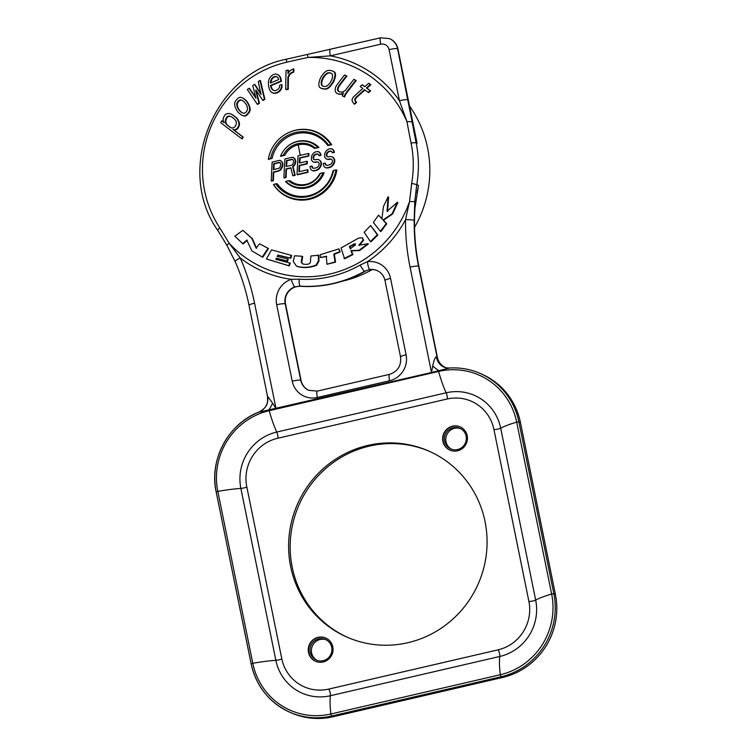 <?xml version="1.0" encoding="UTF-8"?>
<svg xmlns="http://www.w3.org/2000/svg" width="756" height="756" viewBox="0 0 756 756"><rect width="100%" height="100%" fill="white"/><g stroke="black" fill="none" stroke-linecap="round" stroke-linejoin="round"><path stroke-width="1.13" d="M347.892 637.506A101.625 98.771 113.6 0 1 292.213 567.274A101.625 98.771 113.6 0 1 326.998 467.435A101.625 98.771 113.6 0 1 429.351 451.313M485.031 521.545A101.625 98.771 113.6 0 1 449.905 621.668A101.625 98.771 113.6 0 1 347.108 637.176A101.625 98.771 113.6 0 1 290.654 566.594A101.625 98.771 113.6 0 1 325.77 466.471A101.625 98.771 113.6 0 1 428.576 450.963A101.625 98.771 113.6 0 1 485.031 521.545M447.013 399.036L277.632 438.291A40.654 39.51 -66.4 0 0 246.787 486.751L281.761 658.656A40.654 39.51 -66.4 0 0 304.337 686.883A40.654 39.51 -66.4 0 0 328.662 689.103L498.043 649.848A40.654 39.51 -66.4 0 0 528.888 601.379L493.923 429.484A40.654 39.51 -66.4 0 0 471.338 401.247A40.654 39.51 -66.4 0 0 447.013 399.036M332.782 646.834A12.701 12.351 113.6 0 1 315.545 661.283A12.701 12.351 113.6 0 1 312.88 639.945A12.701 12.351 113.6 0 1 332.782 646.834M467.189 435.673A12.701 12.351 113.6 0 1 449.952 450.132A12.701 12.351 113.6 0 1 447.287 428.794A12.701 12.351 113.6 0 1 467.189 435.673M460.291 426.923A12.701 12.351 -66.4 0 0 443.205 441.447A12.701 12.351 -66.4 0 0 450.113 450.198M444.594 441.126A11.255 10.934 113.6 0 1 459.865 428.321A11.255 10.934 113.6 0 1 466.121 436.136A11.255 10.934 -66.4 0 1 450.85 448.932A11.255 10.934 -66.4 0 1 444.594 441.126M451.559 449.215A11.255 10.934 -66.4 0 1 446.002 441.74A11.255 10.934 113.6 0 1 460.555 428.652M325.883 638.073A12.701 12.351 -66.4 0 0 308.798 652.598A12.701 12.351 -66.4 0 0 315.696 661.349M310.187 652.277A11.255 10.934 113.6 0 1 325.458 639.472A11.255 10.934 113.6 0 1 331.704 647.287A11.255 10.934 -66.4 0 1 316.433 660.092A11.255 10.934 -66.4 0 1 310.187 652.277M317.151 660.375A11.255 10.934 -66.4 0 1 311.595 652.891A11.255 10.934 113.6 0 1 326.148 639.812M277.821 438.244A3.629 0.69 77 0 0 277.802 435.664A3.629 0.69 77 0 0 276.762 432.045L446.144 392.799A45.001 8.571 -103 0 1 438.575 371.432L438.357 370.364A14.515 2.882 40.7 0 1 432.687 366.008L431.496 372.51L449.518 368.011L446.683 367.926A14.515 12.757 99 0 1 446.683 367.926A14.515 12.757 99 0 1 436.41 357.049L437.1 357.305L418.569 266.206A217.766 211.661 113.6 0 1 414.184 220.298L414.76 201.606L416.754 184.587L418.484 185.343A111.784 108.647 113.6 0 1 416.972 192.667M418.484 185.343L414.959 208.117A217.766 211.661 -66.4 0 0 418.881 266.348L418.569 266.206A7.258 1.002 -11.5 0 0 410.064 267.133L431.496 372.51L258.401 412.303A69.684 67.728 -66.4 0 0 216.188 491.882M410.064 267.133A225.023 218.711 113.6 0 1 405.537 219.694L409.535 201.559L411.67 183.396A107.938 104.914 -66.4 0 0 411.084 143.073A202.769 38.622 -103 0 1 406.983 121.754L399.461 100.718L389.075 49.622A7.258 7.059 -66.4 0 0 380.693 44.188L330.353 55.849L307.928 57.456A202.769 27.953 168.5 0 0 286.552 62.238A107.938 104.914 -66.4 0 0 219.769 227.868L229.229 243.347L240.247 257.994A225.023 218.711 113.6 0 1 254.564 303.165L276.006 408.542L272.557 403.118A14.515 6.974 -61.8 0 1 268.975 409.62L269.193 410.688A67.69 65.791 -66.4 0 0 217.822 491.391L216.169 491.929L251.162 663.787M272.557 403.118L267.529 396.191A14.515 14.232 -168.6 0 1 267.548 401.767A14.515 14.232 -168.6 0 1 267.548 401.786A14.515 14.232 -168.6 0 1 259.61 411.803M267.539 396.333L267.548 401.786C267.293 405.585 264.449 409.005 259.043 412.02L258.401 412.303M448.724 368.059A14.515 12.757 99 0 1 446.692 367.926M432.687 366.008C434.171 359.535 435.409 356.548 436.41 357.049M281.846 658.741A3.629 0.501 -11.5 0 1 279.748 659.638A3.629 0.501 -11.5 0 1 275.855 660.319A45.001 6.209 168.5 0 0 252.797 663.286L251.181 663.862A69.684 67.728 -66.4 0 0 289.888 712.256L291.457 712.936A69.684 67.728 -66.4 0 0 333.141 716.735L502.523 677.48A69.684 67.728 -66.4 0 0 555.405 594.405L520.44 422.5A69.684 67.728 -66.4 0 0 481.723 374.107L480.164 373.417A69.684 67.728 -66.4 0 0 449.518 368.011M418.881 266.348L437.412 357.446A14.515 14.109 -66.4 0 0 445.322 367.454M389.51 38.613L389.822 38.754A14.515 14.109 113.6 0 1 397.892 48.838L417.095 143.243L416.15 142.827A196.362 37.403 -103 0 1 412.181 122.179L397.58 48.696A14.515 14.109 -66.4 0 0 389.51 38.613L380.618 37.8L286.968 59.081C213.712 72.954 174.627 169.892 217.86 230.523L226.791 245.133L235.163 261.604C241.325 275.628 245.936 290.191 249.017 305.301L267.529 396.305M377.244 270.629A14.515 14.109 -66.4 0 0 364.912 271.385A119.042 115.706 113.6 0 1 300.567 286.307A14.515 14.109 -66.4 0 0 285.503 303.94L301.058 380.381A14.515 14.109 -66.4 0 0 308.968 390.398M409.544 106.105A111.784 108.647 113.6 0 1 414.543 227.386M372.273 269.552A111.784 108.647 113.6 0 1 342.742 281.09A111.784 108.647 -66.4 0 1 342.477 281.156M323.133 86.231A216.755 8.996 -146.5 0 1 322.028 85.466A226.469 40.73 -107.3 0 1 321.754 84.171A228.473 46.891 -96.3 0 1 321.744 82.3A229.701 52.514 -80.3 0 1 322.415 79.966A229.257 53.799 -70.2 0 1 323.483 77.726A227.915 53.336 -60.6 0 1 324.967 75.581A224.475 49.801 -46.5 0 1 326.583 74.079A221.565 45.908 -37.5 0 1 327.934 73.143A211.075 24.806 -5.7 0 1 329.824 72.945A208.486 9.129 13.2 0 1 331.156 73.237M355.339 243.942L349.858 246.806L350.727 248.998M309.676 199.244A35.57 34.568 -66.4 0 0 336.874 170.072L336.845 170.062A35.57 34.568 113.6 0 1 288.376 197.297A35.57 34.568 -66.4 0 0 288.395 197.307A35.57 34.568 -66.4 0 0 309.676 199.244M338.962 248.885L340.172 251.956L334.35 254.271L335.551 262.162L326.97 264.26L326.271 256.275L320.478 257.55L320.383 254.659L338.962 248.885L339.661 251.739L333.84 254.044L335.031 261.935L326.97 264.26M326.781 256.501L320.478 257.55M288.527 72.737A229.427 47.373 -95.6 0 1 288.594 70.308L288.074 70.081A231.61 47.826 -95.6 0 0 287.989 73.615A224.088 52.599 117.1 0 1 288.82 72.255A220.44 50.416 127.4 0 1 290.077 70.799A214.685 43.82 144.1 0 1 291.315 69.939A212.2 38.943 153.1 0 1 293.366 68.9A231.809 47.874 -95.6 0 0 293.29 71.848A212.899 37.696 -24.4 0 0 290.824 72.982A218.626 48.11 -45.2 0 0 289.17 74.523A226.583 53.203 -69.5 0 0 287.913 77.169A231.61 47.826 84.4 0 0 287.781 89.038A217.964 29.815 -11.2 0 0 285.759 89.501A231.497 47.808 84.4 0 1 286.051 70.535A209.743 28.69 -11.2 0 1 288.074 70.081M285.759 89.501L286.259 89.718A215.649 29.503 -11.2 0 1 288.272 89.255A229.427 47.373 -95.6 0 1 288.376 79.966A229.427 47.373 -95.6 0 1 288.423 77.386A224.352 52.674 -69.5 0 1 289.69 74.749A216.31 47.6 -45.2 0 1 291.344 73.209A210.527 37.28 -24.4 0 1 293.8 72.075A229.626 47.42 -95.6 0 1 293.886 69.127L293.366 68.9M268.361 159.062L268.418 159.355A229.333 31.62 -11.5 0 1 272.084 158.448A31.941 31.043 113.6 0 1 296.229 133.67A31.941 31.043 113.6 0 1 327.83 145.53A229.333 31.62 -11.5 0 1 331.714 144.708A35.57 34.568 -66.4 0 0 316.915 132.13A35.57 34.568 -66.4 0 0 316.896 132.13A35.57 34.568 113.6 0 1 331.686 144.698L330.816 144.585A231.516 31.922 -11.5 0 0 328.463 145.086A32.971 32.045 -66.4 0 0 295.587 132.48A32.971 32.045 -66.4 0 0 270.572 158.505A231.516 31.922 -11.5 0 0 268.361 159.062A35.173 34.19 113.6 0 1 287.545 133.141A35.173 34.19 113.6 0 1 330.816 144.585M280.646 156.001L280.552 156.341A229.333 31.62 -11.5 0 1 284.766 155.32C287.771 149.792 292.26 146.286 298.242 144.812C304.252 143.508 309.695 144.708 314.581 148.412A229.333 31.62 -11.5 0 1 318.947 147.448A23.956 23.285 -66.4 0 0 311.935 142.629A23.956 23.285 -66.4 0 0 311.926 142.629L311.916 142.619A23.956 23.285 113.6 0 1 318.938 147.439L317.889 147.373A231.516 31.922 -11.5 0 0 315.252 147.949A21.253 20.658 -66.4 0 0 283.198 155.377A231.516 31.922 -11.5 0 0 280.646 156.001A23.445 22.793 113.6 0 1 284.171 149.905A23.445 22.793 113.6 0 1 317.889 147.373M299.83 162.899A229.692 50.454 -87.8 0 1 300.123 158.051A229.607 31.657 -11.5 0 1 308.835 156.057A229.616 50.444 -87.8 0 1 308.996 153.685L308.524 153.477A231.79 50.917 -87.8 0 0 308.363 155.849A231.78 31.96 168.5 0 0 299.659 157.853A231.875 50.935 -87.8 0 0 299.348 163.012A231.875 31.969 168.5 0 1 301.247 162.568A231.875 31.969 168.5 0 1 306.879 161.274A231.827 50.926 -87.8 0 0 306.738 163.655A231.884 31.969 -11.5 0 0 301.701 164.817A231.884 31.969 -11.5 0 0 299.206 165.394A231.875 50.935 -87.8 0 0 298.875 171.773A231.78 31.96 -11.5 0 1 307.55 169.76A231.79 50.917 -87.8 0 0 307.427 172.151A231.705 31.95 168.5 0 0 297.032 174.57A231.846 50.926 92.2 0 1 298.072 155.868A231.705 31.95 -11.5 0 1 308.524 153.477M299.357 171.659A229.692 50.454 -87.8 0 1 299.678 165.602A229.701 31.676 -11.5 0 1 302.173 165.016A229.701 31.676 -11.5 0 1 307.21 163.863A229.644 50.444 -87.8 0 1 307.352 161.482L306.879 161.274M297.032 174.57L297.495 174.778A229.522 31.648 -11.5 0 1 303.893 173.285A229.522 31.648 -11.5 0 1 307.9 172.359A229.616 50.444 -87.8 0 1 308.023 169.968L307.55 169.76M320.412 173.313L319.741 173.776C316.736 179.295 312.247 182.791 306.274 184.275C300.255 185.57 294.802 184.379 289.935 180.684L288.357 180.741A231.516 31.922 168.5 0 0 285.806 181.364A23.445 22.793 -66.4 0 0 306.473 187.119A23.445 22.793 -66.4 0 0 323.048 172.727A231.516 31.922 168.5 0 0 320.412 173.313A21.253 20.658 113.6 0 1 306 184.965A21.253 20.658 113.6 0 1 288.357 180.741M307.059 187.828A23.956 23.285 -66.4 0 0 324.107 172.812A23.956 23.285 113.6 0 1 292.714 186.515A23.956 23.285 -66.4 0 0 292.733 186.524A23.956 23.285 -66.4 0 0 307.059 187.828M333.623 170.45L332.99 170.894A31.941 31.043 113.6 0 1 308.845 195.672A31.941 31.043 113.6 0 1 277.244 183.812L275.732 183.869A231.516 31.922 168.5 0 0 273.521 184.426A35.173 34.19 -66.4 0 0 309.11 198.639A35.173 34.19 -66.4 0 0 335.976 169.949A231.516 31.922 168.5 0 0 333.623 170.45A32.971 32.045 113.6 0 1 308.609 196.475A32.971 32.045 113.6 0 1 275.732 183.869M321.016 88.244L321.517 88.461A215.649 9.45 13.2 0 1 324.73 89.18A217.407 25.543 -5.7 0 1 326.601 88.981A220.516 36.364 -20.1 0 1 327.679 88.594A224.825 46.588 -37.5 0 1 329.011 87.658A226.828 50.321 -46.5 0 1 330.618 86.146A228.898 53.43 -59.2 0 1 333.292 82.404A229.682 53.893 -70.2 0 1 334.369 80.164A229.361 52.438 -80.3 0 1 335.05 77.84A229.021 51.559 -83.6 0 1 335.466 76.072A226.639 46.513 -96.3 0 1 335.475 74.211A223.37 40.181 -107.3 0 1 335.22 72.916A215.224 23.729 -129.1 0 1 334.681 72.179A209.658 8.703 -146.5 0 1 333.339 71.253L332.82 71.026A209.743 9.185 -166.8 0 0 329.597 70.308A212.36 24.957 174.3 0 0 327.717 70.506A216.811 35.759 159.9 0 0 326.639 70.884A223.19 46.248 142.5 0 0 325.288 71.82A226.224 50.189 133.5 0 0 323.662 73.323A229.2 53.289 122.5 0 0 322.453 74.91A229.843 53.78 119.4 0 0 320.979 77.055A231.308 54.271 109.8 0 0 319.901 79.304A231.884 52.684 98.3 0 0 318.843 83.415A230.901 47.392 83.7 0 0 318.852 85.277A229.096 41.202 72.7 0 0 319.136 86.581A223.946 24.693 50.9 0 0 319.675 87.327A219.987 9.129 33.5 0 0 321.016 88.244A217.964 9.544 13.2 0 1 324.23 88.962A219.712 25.817 -5.7 0 1 326.11 88.764A222.784 36.742 -20.1 0 1 327.178 88.376A227.046 47.052 -37.5 0 1 328.51 87.431A229.03 50.803 -46.5 0 1 330.107 85.929A231.09 53.941 -59.2 0 1 332.782 82.177A231.865 54.404 -70.2 0 1 333.859 79.938A231.544 52.939 -80.3 0 1 334.539 77.613A231.204 52.051 -83.6 0 1 334.946 75.846A228.851 46.967 -96.3 0 1 334.955 73.984A225.609 40.578 -107.3 0 1 334.7 72.689A217.539 23.994 -129.1 0 1 334.161 71.952A212.039 8.798 -146.5 0 1 332.82 71.026M339.727 91.901A214.723 1.351 -154.9 0 1 338.697 91.419A220.95 33.557 -116.9 0 1 337.97 89.709A228.501 51.399 -83.8 0 1 338.367 87.847A229.644 53.827 -71 0 1 339.142 86.156A229.257 53.317 -57.6 0 1 346.891 76.11A207.333 1.304 -154.9 0 1 345.038 75.231L344.519 75.005A231.308 53.789 122.4 0 0 336.789 85.059A231.875 54.508 112.3 0 0 335.636 87.252A231.544 53.468 102.4 0 0 335.239 88.443A229.096 47.637 85.1 0 0 335.22 90.484A226.186 40.37 72.2 0 0 335.579 92.024A219.987 19.732 45.5 0 0 336.685 93.224A217.964 1.37 25.1 0 0 338.168 93.924A219.524 15.706 6.4 0 1 340.039 94.122A222.51 27.934 -7.9 0 1 341.164 93.961A226.772 40.559 -25.1 0 1 343.422 92.979A231.298 53.969 106.3 0 0 342.279 95.861A217.964 1.37 25.1 0 0 344.15 96.74A230.674 53.27 -77.6 0 1 344.528 95.549A231.648 54.46 -67.7 0 1 345.672 93.347A231.856 53.912 -57.6 0 1 355.717 80.278A209.743 1.314 -154.9 0 1 353.836 79.389A231.809 53.903 122.4 0 0 345.322 90.446A228.605 45.766 146 0 0 343.432 91.608A223.795 33.444 165 0 0 341.551 92.1A218.749 15.649 -173.6 0 0 339.68 91.901A217.057 1.361 -154.9 0 1 338.197 91.202A223.218 33.897 -116.9 0 1 337.469 89.492A230.693 51.89 -83.8 0 1 337.866 87.62A231.818 54.347 -71 0 1 338.641 85.929A231.44 53.818 -57.6 0 1 346.371 75.883A209.743 1.314 -154.9 0 1 344.519 75.005M344.15 96.74L344.651 96.957A228.492 52.759 -77.6 0 1 345.029 95.766A229.465 53.941 -67.7 0 1 346.182 93.574A229.673 53.411 -57.6 0 1 356.237 80.505A207.333 1.304 -154.9 0 1 354.356 79.616L353.836 79.389M338.168 93.924L338.669 94.141A217.218 15.545 6.4 0 1 340.54 94.339A220.232 27.651 -7.9 0 1 341.665 94.188A224.541 40.163 -25.1 0 1 343.215 93.508M364.883 86.638A207.333 10.612 -144.1 0 1 362.653 84.984L362.133 84.757A231.421 51.276 133.7 0 0 360.206 86.477A210.886 10.792 35.9 0 0 362.852 88.433A231.61 51.313 133.7 0 0 353.317 97.07A231.26 54.375 113.8 0 0 352.088 99.291A225.42 46.097 83.3 0 0 352.145 100.898A220.535 33.273 62.7 0 0 352.665 102.069A218.446 23.03 49.6 0 0 354.195 103.978A231.818 51.361 -46.3 0 1 356.076 102.24A217.86 25.156 -127.7 0 1 354.885 100.576A224.759 45.955 -96.7 0 1 354.829 98.97A231.657 54.12 -59.6 0 1 355.915 97.429A231.695 51.332 -46.3 0 1 364.515 89.662A210.886 10.792 35.9 0 0 368.172 92.374A231.837 51.37 -46.3 0 1 370.109 90.663A209.743 10.735 -144.1 0 1 366.443 87.951A231.695 51.332 -46.3 0 1 370.327 84.53A207.333 10.612 -144.1 0 1 368.663 83.302A231.61 51.313 133.7 0 0 364.779 86.723A209.743 10.735 -144.1 0 1 362.133 84.757M368.172 92.374L368.692 92.601A229.654 50.879 -46.3 0 1 370.629 90.89A207.333 10.612 -144.1 0 1 366.962 88.178A229.522 50.85 -46.3 0 1 370.856 84.757A204.895 10.48 -144.1 0 1 369.193 83.529L368.663 83.302M354.195 103.978L354.687 104.196A229.644 50.879 -46.3 0 1 356.577 102.457A215.545 24.882 -127.7 0 1 355.386 100.794A222.51 45.502 -96.7 0 1 355.329 99.197A229.484 53.61 -59.6 0 1 356.416 97.647A229.522 50.85 -46.3 0 1 364.572 90.304M318.786 155.481L319.259 155.689A229.654 31.667 -11.5 0 1 321.026 155.301A228.784 43.791 -102.7 0 1 320.809 154.177A228.699 31.894 -120.8 0 1 320.034 152.788A228.784 15.073 -140.5 0 1 318.938 151.861L318.465 151.654A231.487 19.127 -176.4 0 0 317.019 151.578A231.705 31.95 168.5 0 0 315.554 151.899A231.846 43.13 152.1 0 0 314.354 152.561A231.884 49.216 139.8 0 0 313.126 153.61A231.856 53.6 124.5 0 0 311.85 155.462A231.742 53.487 102.3 0 0 311.453 157.106A231.686 50.898 92.2 0 0 311.349 158.694A231.638 46.305 81.1 0 0 311.548 160.215A231.657 24.589 49.8 0 0 312.615 161.538A231.771 1.616 25.3 0 0 313.74 162.077A231.856 15.63 7.4 0 1 314.883 162.209A231.884 31.969 -11.5 0 1 316.651 161.822A231.846 15.63 7.4 0 1 317.794 161.954A231.601 11.217 35.2 0 0 318.635 162.559A231.317 34.842 62.7 0 0 319.155 163.617A231.204 50.784 92.2 0 0 319.079 164.808A231.308 54.347 116.1 0 0 318.427 166.131A231.468 51.342 133.5 0 0 317.501 167.123A231.648 43.092 152.1 0 0 316.31 167.785A231.78 31.96 168.5 0 0 313.967 168.304A231.865 15.63 -172.6 0 0 312.814 168.172A231.799 24.608 -130.2 0 1 312.001 167.171A231.676 44.349 -102.7 0 1 311.774 166.046A231.846 31.969 168.5 0 0 310.026 166.443A231.733 46.324 81.1 0 0 310.234 167.964A231.79 36.95 65.5 0 0 311 169.76A231.884 7.626 31.4 0 0 312.398 170.629A231.809 19.155 3.6 0 1 313.834 170.695A231.705 31.95 -11.5 0 1 316.178 170.176A231.572 41.306 -24.9 0 1 317.671 169.448A231.412 49.112 -40.2 0 1 318.881 168.39A231.26 53.459 -55.5 0 1 320.147 166.537A231.147 54.3 -68.9 0 1 320.827 164.817A231.062 50.756 -87.8 0 1 320.941 162.833A231.109 39.775 -110.1 0 1 320.45 161.368A231.298 24.551 -130.2 0 1 319.363 160.045A231.601 1.616 -154.7 0 1 318.238 159.507A231.818 19.155 -176.4 0 0 316.792 159.44A231.875 31.969 168.5 0 0 315.035 159.828A231.761 9.696 -166.3 0 0 314.175 159.629A231.619 11.217 -144.8 0 1 313.353 159.034A231.534 44.32 -102.7 0 1 313.126 157.909A231.601 50.879 -87.8 0 1 313.182 157.116A231.695 53.95 -74.6 0 1 313.551 155.859A231.865 51.436 -46.5 0 1 314.487 154.867A231.884 45.625 -32.4 0 1 315.394 154.281A231.78 31.96 -11.5 0 1 317.151 153.884A231.478 9.677 13.7 0 1 318.011 154.092A231.09 24.532 49.8 0 0 318.55 154.753A231.081 39.775 69.9 0 0 318.786 155.481A231.827 31.969 -11.5 0 1 320.553 155.093A230.967 44.207 -102.7 0 1 320.346 153.969A230.882 32.206 -120.8 0 1 319.561 152.58A230.977 15.215 -140.5 0 1 318.465 151.654M314.449 159.696A229.437 11.113 -144.8 0 1 313.816 159.232A229.351 43.905 -102.7 0 1 313.598 158.108A229.427 50.397 -87.8 0 1 313.655 157.314A229.512 53.44 -74.6 0 1 314.024 156.067A229.682 50.945 -46.5 0 1 314.95 155.075A229.701 45.199 -32.4 0 1 315.857 154.489A229.607 31.657 -11.5 0 1 317.624 154.092A229.295 9.592 13.7 0 1 318.106 154.205M312.398 170.629L312.871 170.837A229.626 18.976 3.6 0 1 314.307 170.903A229.522 31.648 -11.5 0 1 316.651 170.383A229.399 40.918 -24.9 0 1 318.134 169.656A229.229 48.649 -40.2 0 1 319.353 168.597A229.077 52.958 -55.5 0 1 320.62 166.745A228.964 53.789 -68.9 0 1 321.3 165.025A228.87 50.274 -87.8 0 1 321.413 163.041A228.926 39.397 -110.1 0 1 320.922 161.576A229.115 24.315 -130.2 0 1 319.835 160.253A229.418 1.597 -154.7 0 1 318.711 159.714M313.154 168.21A229.616 24.372 -130.2 0 1 312.474 167.378A229.493 43.933 -102.7 0 1 312.247 166.254L311.774 166.046M313.74 162.077L314.212 162.285A229.673 15.489 7.4 0 1 315.356 162.417A229.701 31.667 -11.5 0 1 317.114 162.02A229.663 15.489 7.4 0 1 318.049 162.134M332.13 152.608L332.602 152.816A229.654 31.667 -11.5 0 1 334.398 152.438A227.15 43.479 -102.7 0 1 334.18 151.313A227.112 31.676 -120.8 0 1 333.396 149.924A227.565 14.997 -140.5 0 1 332.29 148.989L331.818 148.781A231.251 19.108 -176.4 0 0 330.353 148.696A231.705 31.95 168.5 0 0 328.86 149.017A231.884 43.13 152.1 0 0 327.641 149.669A231.799 49.197 139.8 0 0 326.403 150.709A231.516 53.525 124.5 0 0 325.099 152.542A230.977 53.307 102.3 0 0 324.693 154.196A230.76 50.69 92.2 0 0 324.589 155.774A230.627 46.097 81.1 0 0 324.778 157.295A230.797 24.494 49.8 0 0 325.864 158.628A231.364 1.606 25.3 0 0 326.998 159.166A231.742 15.621 7.4 0 1 328.161 159.308A231.884 31.969 -11.5 0 1 329.947 158.93A231.723 15.621 7.4 0 1 331.109 159.072A230.892 11.189 35.2 0 0 331.96 159.677A230.013 34.644 62.7 0 0 332.479 160.735A229.815 50.482 92.2 0 0 332.404 161.926A230.315 54.111 116.1 0 0 331.733 163.249A230.873 51.21 133.5 0 0 330.797 164.232A231.449 43.054 152.1 0 0 329.588 164.884A231.78 31.96 168.5 0 0 327.216 165.394A231.875 15.63 -172.6 0 0 326.053 165.252A231.156 24.532 -130.2 0 1 325.231 164.25A230.703 44.16 -102.7 0 1 325.004 163.126A231.846 31.969 168.5 0 0 323.228 163.504A230.854 46.144 81.1 0 0 323.436 165.035A231.024 36.827 65.5 0 0 324.211 166.83A231.676 7.626 31.4 0 0 325.619 167.7A231.875 19.155 3.6 0 1 327.074 167.775A231.705 31.95 -11.5 0 1 329.455 167.265A231.393 41.278 -24.9 0 1 330.958 166.556A230.901 49.008 -40.2 0 1 332.196 165.507A230.382 53.26 -55.5 0 1 333.481 163.665A229.956 54.026 -68.9 0 1 334.171 161.945A229.569 50.425 -87.8 0 1 334.294 159.96A229.597 39.51 -110.1 0 1 333.793 158.505A230.107 24.428 -130.2 0 1 332.706 157.163A231.043 1.606 -154.7 0 1 331.563 156.624A231.705 19.146 -176.4 0 0 330.098 156.549A231.875 31.969 168.5 0 0 328.312 156.927A231.506 9.686 -166.3 0 0 327.452 156.719A230.911 11.189 -144.8 0 1 326.611 156.123A230.382 44.103 -102.7 0 1 326.394 154.999A230.58 50.652 -87.8 0 1 326.45 154.205A230.892 53.761 -74.6 0 1 326.828 152.958A231.629 51.38 -46.5 0 1 327.773 151.975A231.846 45.625 -32.4 0 1 328.69 151.389A231.78 31.96 -11.5 0 1 330.476 151.011A231.052 9.667 13.7 0 1 331.345 151.209A229.758 24.39 49.8 0 0 331.884 151.88A229.559 39.51 69.9 0 0 332.13 152.608A231.827 31.969 -11.5 0 1 333.925 152.23A229.351 43.905 -102.7 0 1 333.708 151.106A229.314 31.979 -120.8 0 1 332.923 149.716A229.767 15.139 -140.5 0 1 331.818 148.781M327.726 156.785A228.728 11.085 -144.8 0 1 327.083 156.331A228.189 43.678 -102.7 0 1 326.866 155.207A228.397 50.17 -87.8 0 1 326.923 154.413A228.709 53.251 -74.6 0 1 327.301 153.166A229.446 50.898 -46.5 0 1 328.246 152.183A229.663 45.19 -32.4 0 1 329.162 151.597A229.607 31.657 -11.5 0 1 330.948 151.219A228.87 9.573 13.7 0 1 331.44 151.332M325.619 167.7L326.091 167.908A229.692 18.976 3.6 0 1 327.546 167.983A229.522 31.648 -11.5 0 1 329.928 167.473A229.21 40.89 -24.9 0 1 331.43 166.764A228.718 48.535 -40.2 0 1 332.668 165.715A228.189 52.75 -55.5 0 1 333.954 163.872A227.764 53.506 -68.9 0 1 334.643 162.153A227.367 49.943 -87.8 0 1 334.766 160.168A227.405 39.132 -110.1 0 1 334.265 158.713A227.915 24.192 -130.2 0 1 333.179 157.371A228.86 1.597 -154.7 0 1 332.035 156.832L331.563 156.624M326.384 165.29A228.964 24.305 -130.2 0 1 325.704 164.458A228.51 43.744 -102.7 0 1 325.477 163.324L325.004 163.126M326.998 159.166L327.471 159.374A229.559 15.479 7.4 0 1 328.633 159.516A229.701 31.667 -11.5 0 1 330.419 159.129A229.54 15.479 7.4 0 1 331.364 159.251M367.879 243.715L368.399 243.942L359.61 250.538L351.455 250.86L352.901 254.649L344.556 258.75L341.032 248.006L358.495 238.14L362.36 237.715L363.088 240.011L358.835 245.237L367.879 243.715L359.091 250.312L350.935 250.633L352.381 254.422L344.027 258.524M362.36 237.715L363.608 240.228L359.355 245.464M370.638 225.543L377.849 234.993L370.941 241.807L370.421 241.58L364.165 232.243L370.638 225.543L377.329 234.766L370.421 241.58M388.083 196.825L387.053 211.33L397.373 202.268L392.118 213.768L382.942 220.043L386.221 223.568L380.372 231.317L373.36 222.425L378.548 215.148L381.893 218.881L383.462 206.511L388.083 196.825L388.593 197.042L387.563 211.548M397.373 202.268L397.892 202.495L392.638 213.995L383.462 220.27L386.741 223.795L380.892 231.544L380.372 231.317M378.548 215.148L382.413 219.108M323.483 77.726L322.973 77.499A230.107 53.846 -60.6 0 1 324.456 75.354A226.706 50.293 -46.5 0 1 326.072 73.852A223.823 46.381 -37.5 0 1 327.424 72.916A213.447 25.08 -5.7 0 1 329.304 72.718A210.886 9.242 13.2 0 1 330.911 73.077A213.22 8.845 33.5 0 0 332.253 74.003A226.214 40.692 72.7 0 0 332.517 75.298A229.229 47.042 83.7 0 0 332.508 77.159A231.648 52.958 99.7 0 0 331.837 79.484A231.827 54.394 109.8 0 0 330.759 81.724A231.081 54.073 119.4 0 0 329.285 83.878A228.671 50.728 133.5 0 0 327.688 85.381A226.554 46.948 142.5 0 0 326.346 86.326A218.843 25.713 174.3 0 0 324.475 86.534A217.057 9.507 -166.8 0 0 322.869 86.175A219.06 9.091 -146.5 0 1 321.527 85.248A228.681 41.136 -107.3 0 1 321.243 83.944A230.665 47.344 -96.3 0 1 321.243 82.083A231.884 53.014 -80.3 0 1 321.905 79.749A231.44 54.309 -70.2 0 1 322.973 77.499M324.967 75.581L324.456 75.354M322.415 79.966L321.905 79.749M321.744 82.3L321.243 82.083M321.754 84.171L321.243 83.944M322.028 85.466L321.527 85.248M329.824 72.945L329.304 72.718M327.934 73.143L327.424 72.916M326.583 74.079L326.072 73.852M284.889 159.006A231.213 50.794 92.2 0 0 283.897 177.736A231.705 31.95 -11.5 0 1 285.598 177.32A231.345 50.822 -87.8 0 1 286.004 168.928A231.884 31.969 -11.5 0 1 290.852 167.766A231.601 43.12 75.2 0 0 292.723 175.59A231.705 31.95 -11.5 0 1 294.736 175.118A231.686 42.865 -105.3 0 1 292.619 166.556A231.837 49.206 -40.2 0 1 293.81 165.488A231.79 54.328 -61.6 0 1 294.755 163.693A231.78 53.969 -74.6 0 1 295.114 162.436A231.78 50.917 -87.8 0 1 295.209 160.848A231.809 44.368 -102.7 0 1 294.991 159.724A231.856 32.338 -120.8 0 1 294.226 158.335A231.884 15.281 -140.5 0 1 293.158 157.418A231.79 19.155 -176.4 0 0 291.74 157.361A231.705 31.95 168.5 0 0 284.889 159.006M286.477 160.574A231.771 31.96 -11.5 0 1 291.91 159.28A231.865 9.696 13.7 0 1 292.742 159.469A231.846 24.608 49.8 0 0 293.271 160.13A231.761 44.358 77.3 0 0 293.489 161.255A231.723 50.907 92.2 0 0 293.413 162.446A231.723 53.95 105.4 0 0 293.054 163.702A231.752 53.581 124.5 0 0 292.44 164.638A231.827 45.615 147.6 0 0 291.561 165.233A231.875 31.969 168.5 0 0 286.137 166.547A231.345 50.822 -87.8 0 1 286.477 160.574L286.94 160.782A229.597 31.657 -11.5 0 1 292.374 159.478A229.692 9.611 13.7 0 1 292.837 159.592M278.926 160.461A231.705 31.95 168.5 0 0 272.16 162.143A229.843 50.491 92.2 0 0 271.234 180.901A231.705 31.95 -11.5 0 1 272.916 180.476A230.07 50.539 -87.8 0 1 273.285 172.075A231.884 31.969 -11.5 0 1 278.35 170.809A231.827 41.353 -24.9 0 1 279.786 170.062A231.487 52.107 -49.1 0 1 280.977 168.588A231.27 54.205 -61.6 0 1 281.912 166.783A231.109 53.808 -74.6 0 1 282.262 165.517A231.024 50.746 -87.8 0 1 282.347 163.929A231.071 44.226 -102.7 0 1 282.139 162.805A231.289 32.253 -120.8 0 1 281.374 161.425A231.619 15.262 -140.5 0 1 280.315 160.508A231.865 19.155 -176.4 0 0 278.926 160.461M273.729 163.712A231.771 31.96 -11.5 0 1 279.087 162.379A231.856 9.696 13.7 0 1 279.918 162.568A231.327 24.551 49.8 0 0 280.438 163.22A230.911 44.198 77.3 0 0 280.646 164.345A230.873 50.718 92.2 0 0 280.58 165.545A230.958 53.78 105.4 0 0 280.24 166.802A231.26 53.459 124.5 0 0 279.625 167.737A231.676 45.587 147.6 0 0 278.756 168.352A231.875 31.969 168.5 0 0 273.407 169.684A230.07 50.539 -87.8 0 1 273.729 163.712L274.201 163.92A229.597 31.657 -11.5 0 1 279.559 162.587A229.682 9.611 13.7 0 1 280.013 162.691M275.912 90.569A218.956 21.593 179.5 0 0 274.277 90.644A223.067 6.379 -163.2 0 0 273.407 90.399A228.614 13.863 -141.8 0 1 271.952 89.161A231.383 28.756 -125.2 0 1 271.366 88.178A231.818 33.765 -118.9 0 1 270.695 86.628A231.44 42.478 -105.9 0 1 270.497 85.475A214.118 36.033 -21.2 0 1 280.911 81.109A231.865 42.553 -105.9 0 1 280.533 78.822A231.534 36.099 -115.6 0 1 279.777 76.696A228.076 20.903 -134 0 1 278.246 74.901A219.798 1.125 -157.6 0 0 276.034 73.993A210.792 25.987 172.7 0 0 273.634 74.4A211.264 42.572 145.4 0 0 271.404 75.94A214.033 47.392 133.8 0 0 270.346 76.999A219.609 51.55 117 0 0 269.372 78.624A223.275 52.136 106.7 0 0 268.786 80.089A227.792 50.094 92.4 0 0 268.389 82.697A230.429 45.766 80.5 0 0 268.578 86.297A231.799 38.405 67.6 0 0 269.552 89.567A231.525 28.775 54.8 0 0 270.724 91.542A229.04 13.891 38.2 0 0 271.688 92.364A226.082 1.994 25.7 0 0 273.048 93.026A221.102 16.358 5.8 0 1 274.296 93.111A218.777 26.97 -7.3 0 1 276.705 92.714A218.569 43.187 -32.8 0 1 279.304 91.003A222.784 51.502 -55.6 0 1 280.646 89.208A227.121 53.033 -73.3 0 1 281.506 86.997A231.27 47.42 -96.4 0 1 281.497 84.54A215.621 36.279 158.8 0 0 279.559 85.352A230.722 48.62 86.6 0 0 279.474 87.233A224.022 52.589 117 0 0 278.51 88.868A217.681 43.016 147.2 0 0 275.912 90.569M270.497 83.028A231.468 42.478 -105.9 0 1 270.402 82.451A228.18 50.179 -87.6 0 1 270.601 81.147A223.908 52.287 -73.3 0 1 271.47 78.945A217.86 50.368 -55.6 0 1 272.151 78.057A213.561 45.492 -40.7 0 1 273.606 76.838A211.954 26.129 -7.3 0 1 276.016 76.432A221.782 1.956 25.7 0 0 277.357 77.093A229.162 23.483 48.8 0 0 278.406 78.482A231.827 42.544 74.1 0 0 278.595 79.626A213.079 35.853 158.8 0 0 270.497 83.028M247.344 89.52A231.884 26.016 51.4 0 0 257.267 104.177A217.964 43.801 -34.4 0 1 258.968 102.939A230.693 39.567 -110.3 0 1 255.66 90.266A212.54 42.714 -34.4 0 1 256.01 90.021A231.827 26.753 52.3 0 0 262.71 100.236A217.964 43.801 -34.4 0 1 264.43 99.008A231.175 40.181 -109.5 0 1 259.988 80.438A209.743 42.147 145.6 0 0 258.269 81.667A230.882 40.654 71.3 0 0 261.103 94.528A231.78 26.744 -127.7 0 1 254.488 84.36A209.743 42.147 145.6 0 0 252.778 85.579A230.504 39.539 69.7 0 0 255.982 98.214A231.865 25.26 -129.4 0 1 249.036 88.291A209.743 42.147 145.6 0 0 247.344 89.52M238.338 112.512A231.884 13.249 37.3 0 0 241.296 114.95L242.884 115.64A229.096 10.386 12.8 0 1 244.131 115.885A223.946 28.719 -8.7 0 1 245.029 115.687A219.987 40.115 -26.4 0 1 246.484 114.865A217.964 48.677 -47.6 0 1 248.724 112.332A219.712 51.654 -67.4 0 1 249.499 110.622A222.784 50.463 -82.4 0 1 249.716 109.554A227.046 44.869 -99.9 0 1 249.584 108.032A229.03 40.238 -108.8 0 1 249.121 106.086A231.09 31.875 -121.2 0 1 247.297 102.381A231.865 23.256 -131.7 0 1 245.936 100.624A231.544 14.515 -141.3 0 1 244.311 99.197A231.204 11.501 -144.5 0 1 243.016 98.204L241.447 97.524A225.609 10.234 -167.2 0 0 240.219 97.278A217.539 27.896 171.3 0 0 239.321 97.477A212.039 38.669 153.6 0 0 237.866 98.308A209.743 46.844 132.4 0 0 235.626 100.841A212.36 49.924 112.6 0 0 234.842 102.542A216.811 49.112 97.6 0 0 234.615 103.61A223.19 44.113 80.1 0 0 234.729 105.112A226.224 39.747 71.2 0 0 235.173 107.059A229.2 32.886 60.4 0 0 235.91 108.684A229.843 30.722 57.5 0 0 236.987 110.754A231.308 23.2 48.3 0 0 238.338 112.512M239.728 110.924A231.44 23.209 -131.7 0 1 238.367 109.166A230.107 30.75 -122.5 0 1 237.299 107.097A226.706 39.832 -108.8 0 1 236.845 105.16A223.823 44.235 -99.9 0 1 236.732 103.648A213.447 50.179 -67.4 0 1 237.516 101.947A210.886 47.099 -47.6 0 1 238.631 100.68A213.22 38.887 -26.4 0 1 240.096 99.849A226.214 10.253 12.8 0 1 241.325 100.094L242.893 100.775A231.648 14.525 38.7 0 0 244.528 102.202A231.827 23.247 48.3 0 0 245.88 103.959A231.081 30.883 57.5 0 0 246.966 106.029A228.671 40.172 71.2 0 0 247.429 107.976A226.554 44.774 80.1 0 0 247.552 109.488A218.843 51.455 112.6 0 0 246.777 111.198A217.057 48.469 132.4 0 0 245.662 112.464A219.06 39.955 153.6 0 0 244.207 113.296A228.681 10.367 -167.2 0 0 242.96 113.05L241.372 112.361A231.884 14.534 -141.3 0 1 239.728 110.924L240.238 111.141A229.257 22.992 -131.7 0 1 238.877 109.393A227.915 30.457 -122.5 0 1 237.809 107.324A224.475 39.444 -108.8 0 1 237.356 105.377A221.565 43.791 -99.9 0 1 237.252 103.874A211.075 49.622 -67.4 0 1 238.027 102.173A208.486 46.56 -47.6 0 1 239.151 100.907A210.848 38.452 -26.4 0 1 240.606 100.076A223.974 10.159 12.8 0 1 241.835 100.321L242.903 100.775M232.357 114.751A231.459 2.202 -154.1 0 1 230.429 113.797A230.022 6.87 -163.5 0 0 229.361 113.504A225.354 21.773 180 0 0 227.461 113.627A220.714 31.27 167.4 0 0 225.987 114.08A211.85 44.774 140.3 0 0 224.74 115.233A209.743 49.121 118.9 0 0 223.521 117.463A212.663 48.488 99.1 0 0 223.133 119.278A217.246 44.802 84.2 0 0 223.152 120.346A223.634 36.562 66.9 0 0 223.606 121.754A228.142 26.876 53 0 0 224.258 122.784A231.516 11.416 -144.6 0 1 221.688 120.809A209.743 49.121 118.9 0 0 220.686 122.661A231.383 11.406 35.4 0 0 241.712 138.698A221.3 51.833 -61.1 0 1 242.714 136.836A231.516 11.416 -144.6 0 1 232.952 129.437A231.402 6.917 16.5 0 1 234.029 129.73A228.803 22.113 -0 0 1 235.314 129.654A223.596 37.942 -21.8 0 1 236.155 129.248A219.741 46.437 -39.7 0 1 237.412 128.095A217.964 51.049 -61.1 0 1 238.631 125.865A219.845 50.132 -80.9 0 1 239 124.05A224.74 42.818 -103 0 1 238.735 122.264A228.397 33.774 -118.2 0 1 237.365 119.117A231.336 19.93 -135.4 0 1 235.825 117.407A231.875 11.434 -144.6 0 1 232.357 114.751L232.876 114.978A229.285 2.183 -154.1 0 1 230.949 114.024L230.429 113.797M231.761 116.934A231.846 11.425 35.4 0 0 234.36 118.928A230.797 22.463 47.5 0 0 235.466 120.298A229.881 27.074 53 0 0 236.137 121.338A224.05 42.686 77 0 0 236.401 123.115A218.786 49.887 99.1 0 0 236.023 124.938A216.821 50.784 118.9 0 0 235.21 126.422A218.701 46.22 140.3 0 0 233.954 127.575A225.279 31.922 167.4 0 0 232.479 128.019A230.561 12.54 -169.4 0 0 230.76 127.764A231.516 11.416 -144.6 0 1 226.413 124.438A226.904 30.76 -121.9 0 1 225.524 122.699A220.61 42.024 -103 0 1 225.269 120.922A213.853 48.762 -80.9 0 1 225.657 119.108A211.17 49.461 -61.1 0 1 226.885 116.887A218.418 37.063 -21.8 0 1 228.558 116.065A229.049 12.465 10.6 0 1 230.259 116.311A231.27 0.888 22.7 0 1 231.761 116.934M287.545 133.141L287.847 132.99A35.57 34.568 113.6 0 1 316.887 132.12L316.887 132.12M272.084 158.448L270.572 158.505M328.463 145.086L327.83 145.53M231.024 127.802A229.333 11.302 -144.6 0 1 226.923 124.664A224.674 30.457 -121.9 0 1 226.035 122.926A218.314 41.589 -103 0 1 225.789 121.149A211.491 48.223 -80.9 0 1 226.167 119.335A208.769 48.894 -61.1 0 1 227.395 117.104A216.103 36.675 -21.8 0 1 229.077 116.282A226.847 12.342 10.6 0 1 230.778 116.537A229.087 0.879 22.7 0 1 231.79 116.963M241.873 112.578A229.701 14.402 -141.3 0 1 240.238 111.141M270.941 82.839A229.285 42.081 -105.9 0 1 270.913 82.678A225.968 49.698 -87.6 0 1 271.111 81.374A221.659 51.758 -73.3 0 1 271.99 79.172A215.545 49.83 -55.6 0 1 272.67 78.284A211.198 44.982 -40.7 0 1 274.116 77.065A209.573 25.836 -7.3 0 1 276.384 76.687M273.899 169.561A227.868 50.057 -87.8 0 1 274.201 163.92M286.618 166.424A229.162 50.34 -87.8 0 1 286.94 160.782M241.712 138.698L242.203 138.915A219.023 51.295 -61.1 0 1 243.205 137.053A229.333 11.302 -144.6 0 1 233.453 129.654A229.219 6.851 16.5 0 1 234.53 129.947A226.602 21.896 -0 0 1 235.815 129.871A221.338 37.564 -21.8 0 1 236.656 129.465A217.444 45.955 -39.7 0 1 237.904 128.312A215.649 50.51 -61.1 0 1 239.123 126.082A217.548 49.603 -80.9 0 1 239.501 124.267A222.491 42.383 -103 0 1 239.236 122.481A226.186 33.444 -118.2 0 1 237.875 119.335A229.153 19.741 -135.4 0 1 236.335 117.634A229.701 11.321 -144.6 0 1 232.876 114.978M224.05 122.444A229.333 11.302 -144.6 0 1 222.207 121.036L221.688 120.809M241.296 114.95L243.385 115.857A226.894 10.291 12.8 0 1 244.632 116.103A221.688 28.435 -8.7 0 1 245.53 115.914A217.69 39.699 -26.4 0 1 246.985 115.082A215.649 48.157 -47.6 0 1 249.225 112.549A217.407 51.115 -67.4 0 1 250 110.839A220.516 49.953 -82.4 0 1 250.217 109.771A224.825 44.434 -99.9 0 1 250.085 108.259A226.828 39.851 -108.8 0 1 249.622 106.303A228.898 31.572 -121.2 0 1 247.798 102.599A229.682 23.03 -131.7 0 1 246.447 100.85A229.361 14.383 -141.3 0 1 244.821 99.414A229.021 11.387 -144.5 0 1 243.536 98.422L243.016 98.204M255.774 97.429A229.682 25.024 -129.4 0 1 249.556 88.518L249.036 88.291M260.905 93.687A229.607 26.498 -127.7 0 1 255.008 84.587L254.488 84.36M262.71 100.236L263.211 100.453A215.649 43.338 -34.4 0 1 264.921 99.225A228.992 39.803 -109.5 0 1 260.508 80.665L259.988 80.438M257.267 104.177L257.768 104.394A215.649 43.338 -34.4 0 1 259.469 103.156A228.501 39.199 -110.3 0 1 256.18 90.484A210.168 42.232 -34.4 0 1 256.265 90.418M273.048 93.026L273.549 93.243A218.815 16.197 5.8 0 1 274.797 93.328A216.471 26.687 -7.3 0 1 277.206 92.931A216.254 42.733 -32.8 0 1 279.805 91.221A220.516 50.983 -55.6 0 1 281.147 89.425A224.891 52.514 -73.3 0 1 282.007 87.214A229.087 46.976 -96.4 0 1 281.997 84.766L281.497 84.54M273.776 90.503A226.403 13.731 -141.8 0 1 272.453 89.388A229.21 28.482 -125.2 0 1 271.876 88.405A229.635 33.444 -118.9 0 1 271.196 86.846A229.257 42.081 -105.9 0 1 271.007 85.702A211.756 35.636 -21.2 0 1 281.421 81.327A229.682 42.156 -105.9 0 1 281.043 79.04A229.351 35.759 -115.6 0 1 280.287 76.923A225.864 20.695 -134 0 1 278.766 75.127L278.246 74.901M271.234 180.901L271.706 181.109A229.522 31.648 -11.5 0 1 273.389 180.684A227.868 50.057 -87.8 0 1 273.757 172.283A229.701 31.667 -11.5 0 1 278.822 171.017A229.654 40.966 -24.9 0 1 280.259 170.27A229.304 51.616 -49.1 0 1 281.449 168.796A229.087 53.695 -61.6 0 1 282.385 166.991A228.917 53.298 -74.6 0 1 282.735 165.725A228.841 50.274 -87.8 0 1 282.82 164.137A228.888 43.81 -102.7 0 1 282.612 163.012A229.106 31.95 -120.8 0 1 281.846 161.633A229.437 15.12 -140.5 0 1 280.788 160.716L280.315 160.508M292.723 175.59L293.196 175.798A229.522 31.648 -11.5 0 1 295.199 175.316A229.512 42.459 -105.3 0 1 293.082 166.764A229.663 48.743 -40.2 0 1 294.273 165.696A229.616 53.818 -61.6 0 1 295.227 163.901A229.597 53.459 -74.6 0 1 295.587 162.634A229.607 50.435 -87.8 0 1 295.681 161.047A229.635 43.952 -102.7 0 1 295.464 159.922A229.673 32.035 -120.8 0 1 294.698 158.543A229.701 15.129 -140.5 0 1 293.621 157.626L293.158 157.418M283.897 177.736L284.369 177.934A229.522 31.648 -11.5 0 1 286.07 177.518A229.162 50.34 -87.8 0 1 286.477 169.136A229.701 31.667 -11.5 0 1 290.644 168.134M247.297 240.304L243.092 243.952L234.842 236.174L242.874 230.325L251.833 238.386L256.057 248.081L259.582 243.782L268.021 248.327L262.275 257.002L251.843 250.869L246.777 240.077L242.572 243.725M242.874 230.325L252.343 238.612L256.577 248.308M259.582 243.782L268.531 248.554L262.795 257.229L262.275 257.002M291.221 255.263L290.257 258.023L277.839 255.074L277.187 256.369L287.752 258.958L286.978 260.99L276.384 258.193L275.845 259.374L289.746 262.956L288.745 265.706L266.443 258.958L271.508 249.858L291.731 255.49L290.767 258.25L278.35 255.292L277.707 256.596M287.752 258.958L288.272 259.176L287.497 261.217L276.894 258.42L276.365 259.601M289.746 262.956L290.266 263.183L289.274 265.932L266.443 258.958M318.361 255.027L318.427 260.99L315.923 265.176C309.478 267.511 303.336 267.926 297.486 266.414L296.418 266.065L293.224 261.378L294.604 255.802L302.154 256.265L301.2 262.2L302.561 263.891L305.32 264.402C308.495 264.42 310.196 263.627 310.442 262.048L310.877 255.972L318.871 255.245L318.947 261.217L316.528 265.356C310.064 267.747 303.893 268.172 298.006 266.641L296.834 266.244M302.154 256.265L302.665 256.482L301.71 262.426L302.835 264.005M230.778 116.537L230.259 116.311M229.077 116.282L228.558 116.065M227.395 117.104L226.885 116.887M226.167 119.335L225.657 119.108M225.789 121.149L225.269 120.922M226.035 122.926L225.524 122.699M226.923 124.664L226.413 124.438M241.835 100.321L241.325 100.094M240.606 100.076L240.096 99.849M239.151 100.907L238.631 100.68M238.027 102.173L237.516 101.947M237.252 103.874L236.732 103.648M237.356 105.377L236.845 105.16M237.809 107.324L237.299 107.097M238.877 109.393L238.367 109.166M274.116 77.065L273.606 76.838M272.67 78.284L272.151 78.057M271.99 79.172L271.47 78.945M271.111 81.374L270.601 81.147M270.913 82.678L270.402 82.451M279.559 162.587L279.087 162.379M236.335 117.634L235.825 117.407M237.875 119.335L237.365 119.117M239.236 122.481L238.735 122.264M239.501 124.267L239 124.05M239.123 126.082L238.631 125.865M237.904 128.312L237.412 128.095M236.656 129.465L236.155 129.248M235.815 129.871L235.314 129.654M234.53 129.947L234.029 129.73M233.453 129.654L232.952 129.437M243.205 137.053L242.714 136.836M244.821 99.414L244.311 99.197M246.447 100.85L245.936 100.624M247.798 102.599L247.297 102.381M249.622 106.303L249.121 106.086M250.085 108.259L249.584 108.032M250.217 109.771L249.716 109.554M250 110.839L249.499 110.622M249.225 112.549L248.724 112.332M246.985 115.082L246.484 114.865M245.53 115.914L245.029 115.687M244.632 116.103L244.131 115.885M243.385 115.857L242.884 115.64M264.921 99.225L264.43 99.008M256.18 90.484L255.66 90.266M259.469 103.156L258.968 102.939M282.007 87.214L281.506 86.997M281.147 89.425L280.646 89.208M279.805 91.221L279.304 91.003M277.206 92.931L276.705 92.714M274.797 93.328L274.296 93.111M280.287 76.923L279.777 76.696M281.043 79.04L280.533 78.822M281.421 81.327L280.911 81.109M271.007 85.702L270.497 85.475M271.196 86.846L270.695 86.628M271.876 88.405L271.366 88.178M272.453 89.388L271.952 89.161M281.846 161.633L281.374 161.425M282.612 163.012L282.139 162.805M282.82 164.137L282.347 163.929M282.735 165.725L282.262 165.517M282.385 166.991L281.912 166.783M281.449 168.796L280.977 168.588M280.259 170.27L279.786 170.062M278.822 171.017L278.35 170.809M273.757 172.283L273.285 172.075M273.389 180.684L272.916 180.476M294.698 158.543L294.226 158.335M295.464 159.922L294.991 159.724M295.681 161.047L295.209 160.848M295.587 162.634L295.114 162.436M295.227 163.901L294.755 163.693M286.477 169.136L286.004 168.928M286.07 177.518L285.598 177.32M252.343 238.612L251.833 238.386M268.531 248.554L268.021 248.327M290.767 258.25L290.257 258.023M278.35 255.292L277.839 255.074M287.497 261.217L286.978 260.99M276.894 258.42L276.384 258.193M289.274 265.932L288.745 265.706M316.528 265.356L315.923 265.176M298.006 266.641L297.486 266.414M301.71 262.426L301.2 262.2M340.172 251.956L339.661 251.739M334.35 254.271L333.84 254.044M335.551 262.162L335.031 261.935M353.855 244.065L349.348 246.588L350.217 248.771L355.414 244.953L355.122 243.753L353.855 244.065L354.366 244.292M349.858 246.806L349.348 246.588M359.61 250.538L359.091 250.312M351.455 250.86L350.935 250.633M352.901 254.649L352.381 254.422M363.608 240.228L363.088 240.011M377.849 234.993L377.329 234.766M392.638 213.995L392.118 213.768M383.462 220.27L382.942 220.043M386.741 223.795L386.221 223.568M307.9 172.359L307.427 172.151M308.835 156.057L308.363 155.849M307.21 163.863L306.738 163.655M299.678 165.602L299.206 165.394M335.976 169.949L336.845 170.062M288.395 197.307L288.376 197.297A35.57 34.568 113.6 0 1 273.577 184.719L273.521 184.426M292.733 186.524L292.714 186.515A23.956 23.285 113.6 0 1 285.692 181.705L285.806 181.364M323.048 172.727L324.097 172.803M360.121 265.072L367.435 261.67A21.773 21.168 113.6 0 1 390.54 278.35L406.085 354.791A21.773 21.168 113.6 0 1 389.567 380.75L317.369 397.486A21.773 21.168 113.6 0 1 292.241 381.175L276.687 304.734A21.773 21.168 113.6 0 1 291.23 279.333L299.187 279.191A112.72 109.563 -66.4 0 0 360.121 265.072A7.258 1.04 60.5 0 0 364.572 271.243L369.76 269.523A14.515 14.109 113.6 0 1 377.093 270.563C381.27 272.491 383.897 275.798 384.984 280.476L400.538 356.917C401.427 365.762 397.741 371.574 389.491 374.362L317.293 391.098L308.807 390.332A14.515 14.109 113.6 0 1 300.746 380.249L285.192 303.808A14.515 14.109 113.6 0 1 294.887 286.874L300.226 286.155A119.042 115.706 -66.4 0 0 364.572 271.243L364.912 271.385M369.76 269.523A7.258 1.474 82.5 0 1 367.435 261.67A113.655 110.471 113.6 0 0 405.537 219.694A7.258 0.68 0.6 0 1 414.184 220.298M226.791 245.133L229.229 243.347A110.178 107.087 -66.4 0 0 329.881 274.041A110.178 107.087 -66.4 0 0 409.535 201.559L414.76 201.606M293.8 72.075L293.29 71.848M291.344 73.209L290.824 72.982M289.69 74.749L289.17 74.523M288.423 77.386L287.913 77.169M288.272 89.255L287.781 89.038M284.171 149.905L284.256 149.792A23.956 23.285 113.6 0 1 311.916 142.619M284.776 155.32L283.198 155.377M315.252 147.949L314.581 148.412M334.681 72.179L334.161 71.952M335.22 72.916L334.7 72.689M335.475 74.211L334.955 73.984M335.466 76.072L334.946 75.846M335.05 77.84L334.539 77.613M334.369 80.164L333.859 79.938M333.292 82.404L332.782 82.177M330.618 86.146L330.107 85.929M329.011 87.658L328.51 87.431M327.679 88.594L327.178 88.376M326.601 88.981L326.11 88.764M324.73 89.18L324.23 88.962M346.891 76.11L346.371 75.883M339.142 86.156L338.641 85.929M338.367 87.847L337.866 87.62M337.97 89.709L337.469 89.492M338.697 91.419L338.197 91.202M356.237 80.505L355.717 80.278M346.182 93.574L345.672 93.347M345.029 95.766L344.528 95.549M341.665 94.188L341.164 93.961M340.54 94.339L340.039 94.122M370.856 84.757L370.327 84.53M366.962 88.178L366.443 87.951M370.629 90.89L370.109 90.663M356.416 97.647L355.915 97.429M355.329 99.197L354.829 98.97M355.386 100.794L354.885 100.576M356.577 102.457L356.076 102.24M320.034 152.788L319.561 152.58M321.026 155.301L320.553 155.093M317.624 154.092L317.151 153.884M314.024 156.067L313.551 155.859M313.655 157.314L313.182 157.116M313.598 158.108L313.126 157.909M319.835 160.253L319.363 160.045M320.922 161.576L320.45 161.368M321.413 163.041L320.941 162.833M321.3 165.025L320.827 164.817M320.62 166.745L320.147 166.537M319.353 168.597L318.881 168.39M316.651 170.383L316.178 170.176M314.307 170.903L313.834 170.695M312.474 167.378L312.001 167.171M315.356 162.417L314.883 162.209M333.396 149.924L332.923 149.716M334.18 151.313L333.708 151.106M334.398 152.438L333.925 152.23M330.948 151.219L330.476 151.011M329.162 151.597L328.69 151.389M328.246 152.183L327.773 151.975M327.301 153.166L326.828 152.958M326.923 154.413L326.45 154.205M326.866 155.207L326.394 154.999M327.083 156.331L326.611 156.123M333.179 157.371L332.706 157.163M334.265 158.713L333.793 158.505M334.766 160.168L334.294 159.96M334.643 162.153L334.171 161.945M333.954 163.872L333.481 163.665M332.668 165.715L332.196 165.507M331.43 166.764L330.958 166.556M329.928 167.473L329.455 167.265M327.546 167.983L327.074 167.775M325.704 164.458L325.231 164.25M330.419 159.129L329.947 158.93M328.633 159.516L328.161 159.308M447.117 399.055A3.629 0.69 77 0 0 447.221 396.645A3.629 0.69 77 0 0 446.144 392.799A47.278 45.955 -66.4 0 1 500.699 428.208A45.001 6.209 -11.5 0 1 516.679 422.131A67.69 65.791 -66.4 0 0 438.575 371.432L269.193 410.688A45.001 8.571 -103 0 0 276.762 432.045A47.278 45.955 -66.4 0 0 240.88 488.414A45.001 6.209 168.5 0 0 217.822 491.391L252.797 663.286A67.69 65.791 -66.4 0 0 330.892 713.985L500.283 674.73A67.69 65.791 -66.4 0 0 551.644 594.036L516.679 422.131L518.871 421.82A69.684 67.728 -66.4 0 0 480.164 373.417C470.251 369.126 459.884 367.331 449.045 368.04M254.564 303.165A7.258 1.002 168.5 0 0 249.017 305.301M246.825 486.94A3.629 0.501 -11.5 0 1 244.453 487.818A3.629 0.501 -11.5 0 1 240.88 488.414L275.855 660.319A47.278 45.955 -66.4 0 0 330.41 695.728L499.792 656.473A47.278 45.955 -66.4 0 0 535.673 600.103L500.699 428.208A3.629 0.501 168.5 0 1 497.117 429.238A3.629 0.501 168.5 0 1 493.923 429.484M328.662 689.103A3.629 0.69 -103 0 1 329.918 691.91A3.629 0.69 -103 0 1 330.41 695.728A45.001 8.571 77 0 0 330.892 713.985L331.582 716.045L500.963 676.79A69.684 67.728 -66.4 0 0 553.846 593.715L518.871 421.82L520.44 422.5M498.043 649.848A3.629 0.69 -103 0 1 499.3 652.655A3.629 0.69 -103 0 1 499.792 656.473A45.001 8.571 77 0 0 500.283 674.73L500.963 676.79L502.523 677.48M528.888 601.379A3.629 0.501 168.5 0 0 532.092 601.143A3.629 0.501 168.5 0 0 535.673 600.103A45.001 6.209 -11.5 0 1 551.644 594.036L553.846 593.715L555.405 594.405M259.043 412.02C228.265 423.653 208.939 459.676 216.169 491.929L251.143 663.825C256.322 686.448 269.24 702.589 289.888 712.256A69.684 67.728 -66.4 0 0 331.582 716.045L333.141 716.735M446.796 367.945L445.171 367.388A14.515 14.109 113.6 0 1 437.1 357.305L437.412 357.446M411.67 183.396L416.754 184.587A111.784 108.647 -66.4 0 0 416.15 142.827A7.258 1.002 -11.5 0 0 411.084 143.073M412.181 122.179A7.258 1.767 -10.3 0 0 406.983 121.754A110.178 107.087 -66.4 0 0 307.928 57.456A7.258 0.605 -102.2 0 1 307.777 54.423M298.242 144.812A229.701 43.753 77 0 0 300.245 155.367M318.947 261.217L318.427 260.99M294.887 286.874A7.258 1.276 71.4 0 1 291.23 279.333A113.655 110.471 113.6 0 1 240.247 257.994A7.258 1.276 156.3 0 0 235.163 261.604M407.975 99.792A7.258 1.002 -11.5 0 0 399.461 100.718A113.655 110.471 -66.4 0 0 330.353 55.849A7.258 1.38 -103 0 1 330.277 49.471M380.693 44.188A7.258 1.38 -103 0 1 380.618 37.8M389.075 49.622A7.258 1.002 -11.5 0 1 397.58 48.696L397.892 48.838M286.552 62.238A7.258 1.38 -103 0 1 286.968 59.081M219.769 227.868A7.258 1.436 146.8 0 0 217.86 230.514M276.687 304.734A7.258 1.002 -11.5 0 1 285.192 303.808L285.503 303.94M299.187 279.191A7.258 1.606 93.6 0 0 300.226 286.155L300.567 286.307M390.54 278.35A7.258 1.002 168.5 0 0 384.984 280.476M406.085 354.791A7.258 1.002 168.5 0 0 400.538 356.917M389.567 380.75A7.258 1.38 -103 0 1 389.491 374.362M317.369 397.486A7.258 1.38 -103 0 1 317.293 391.098M292.241 381.175A7.258 1.002 -11.5 0 1 300.746 380.249L301.058 380.381M296.418 266.065L296.938 266.292"/></g></svg>
